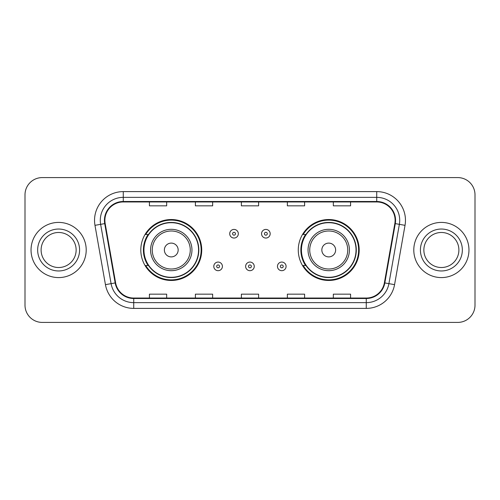<?xml version="1.0" encoding="UTF-8"?>
<svg xmlns="http://www.w3.org/2000/svg" width="500" height="500" viewBox="0 0 500 500"><rect width="100%" height="100%" fill="white"/><g stroke="black" fill="none" stroke-linecap="round" stroke-linejoin="round"><path stroke-width="0.75" d="M298.275 250A30.463 30.463 0 0 0 328.738 280.462A30.463 30.463 0 0 0 359.194 250A30.463 30.463 0 0 0 328.738 219.537A30.463 30.463 0 0 0 298.275 250M140.806 250A30.463 30.463 0 0 0 171.262 280.462A30.463 30.463 0 0 0 201.725 250A30.463 30.463 0 0 0 171.262 219.537A30.463 30.463 0 0 0 140.806 250M148.112 265.519A27.875 27.875 0 0 1 148.112 234.481M305.581 265.519A27.875 27.875 0 0 1 305.581 234.481M25 194.825L25 305.175A17.244 17.244 0 0 0 42.244 322.413L457.756 322.413A17.244 17.244 0 0 0 475 305.175L475 194.825A17.244 17.244 0 0 0 457.756 177.587L42.244 177.587A17.244 17.244 0 0 0 25 194.825L25 305.175M31.037 250A27.587 27.587 0 0 0 58.619 277.587A27.587 27.587 0 0 0 86.206 250A27.587 27.587 0 0 0 58.619 222.413A27.587 27.587 0 0 0 31.037 250A27.587 27.587 0 0 0 58.619 277.587A27.587 27.587 0 0 0 86.206 250A27.587 27.587 0 0 0 58.619 222.413A27.587 27.587 0 0 0 31.037 250M413.794 250A27.587 27.587 0 0 0 441.381 277.587A27.587 27.587 0 0 0 468.963 250A27.587 27.587 0 0 0 441.381 222.413A27.587 27.587 0 0 0 413.794 250A27.587 27.587 0 0 0 441.381 277.587A27.587 27.587 0 0 0 468.963 250A27.587 27.587 0 0 0 441.381 222.413A27.587 27.587 0 0 0 413.794 250M104.887 220.344A18.394 18.394 0 0 1 123.275 201.956L376.725 201.956A18.394 18.394 0 0 1 394.837 223.538L384.375 282.85A18.394 18.394 0 0 1 366.269 298.044L133.731 298.044A18.394 18.394 0 0 1 115.625 282.85L105.162 223.538A18.394 18.394 0 0 1 104.887 220.344M104.425 220.344A18.85 18.85 0 0 0 104.712 223.619L115.169 282.931A18.85 18.85 0 0 0 133.731 298.506L366.269 298.506A18.85 18.85 0 0 0 384.831 282.931L395.288 223.619A18.85 18.85 0 0 0 376.725 201.494L123.275 201.494A18.85 18.85 0 0 0 104.425 220.344M94.975 225.338A28.737 28.737 0 0 1 123.275 191.606L376.725 191.606A28.737 28.737 0 0 1 405.025 225.338L394.562 284.644A28.737 28.737 0 0 1 366.269 308.394L133.731 308.394A28.737 28.737 0 0 1 105.438 284.644L94.975 225.338L100.638 224.338A22.988 22.988 0 0 1 123.275 197.356L376.725 197.356A22.988 22.988 0 0 1 399.363 224.338L388.906 283.65A22.988 22.988 0 0 1 366.269 302.644L133.731 302.644A22.988 22.988 0 0 1 111.094 283.65L100.638 224.338A22.988 22.988 0 0 1 100.288 220.344M457.756 177.587L42.244 177.587M42.244 322.413L457.756 322.413M475 305.175L475 194.825M241.381 201.956L241.381 205.844L258.619 205.844L258.619 201.956M195.4 201.956L195.4 205.844L212.644 205.844L212.644 201.956M149.425 201.956L149.425 205.844L166.669 205.844L166.669 201.956M287.356 201.956L287.356 205.844L304.6 205.844L304.6 201.956M333.331 201.956L333.331 205.844L350.575 205.844L350.575 201.956M258.619 298.044L258.619 294.156L241.381 294.156L241.381 298.044M212.644 298.044L212.644 294.156L195.4 294.156L195.4 298.044M166.669 298.044L166.669 294.156L149.425 294.156L149.425 298.044M304.6 298.044L304.6 294.156L287.356 294.156L287.356 298.044M350.575 298.044L350.575 294.156L333.331 294.156L333.331 298.044M76.137 250A17.519 17.519 0 0 0 58.619 232.481A17.519 17.519 0 0 0 41.106 250A17.519 17.519 0 0 0 58.619 267.519A17.519 17.519 0 0 0 76.137 250A17.519 17.519 0 0 1 58.619 267.519A17.519 17.519 0 0 1 41.106 250M178.162 250A6.894 6.894 0 0 0 171.262 243.106A6.894 6.894 0 0 0 164.369 250A6.894 6.894 0 0 0 171.262 256.894A6.894 6.894 0 0 0 178.162 250M191.956 250A20.688 20.688 0 0 0 171.262 229.312A20.688 20.688 0 0 0 150.575 250A20.688 20.688 0 0 0 171.262 270.688A20.688 20.688 0 0 0 191.956 250A20.688 20.688 0 0 1 171.262 270.688A20.688 20.688 0 0 1 150.575 250M198.562 250A27.3 27.3 0 0 0 171.262 222.7A27.3 27.3 0 0 0 143.963 250A27.3 27.3 0 0 0 171.262 277.3A27.3 27.3 0 0 0 198.562 250M201.15 250A29.887 29.887 0 0 1 145.725 265.519L148.494 265.519A27.556 27.556 0 0 0 198.819 250.069A27.556 27.556 0 0 0 148.494 234.481L145.725 234.481A29.887 29.887 0 0 1 201.15 250M335.631 250A6.894 6.894 0 0 0 328.738 243.106A6.894 6.894 0 0 0 321.838 250A6.894 6.894 0 0 0 328.738 256.894A6.894 6.894 0 0 0 335.631 250M349.425 250A20.688 20.688 0 0 0 328.738 229.312A20.688 20.688 0 0 0 308.044 250A20.688 20.688 0 0 0 328.738 270.688A20.688 20.688 0 0 0 349.425 250A20.688 20.688 0 0 1 328.738 270.688A20.688 20.688 0 0 1 308.044 250M356.037 250A27.3 27.3 0 0 0 328.738 222.7A27.3 27.3 0 0 0 301.438 250A27.3 27.3 0 0 0 328.738 277.3A27.3 27.3 0 0 0 356.037 250M358.619 250A29.887 29.887 0 0 1 303.194 265.519L305.963 265.519A27.556 27.556 0 0 0 356.294 250.069A27.556 27.556 0 0 0 305.963 234.481L303.194 234.481A29.887 29.887 0 0 1 358.619 250M458.894 250A17.519 17.519 0 0 0 441.381 232.481A17.519 17.519 0 0 0 423.862 250A17.519 17.519 0 0 0 441.381 267.519A17.519 17.519 0 0 0 458.894 250A17.519 17.519 0 0 1 441.381 267.519A17.519 17.519 0 0 1 423.862 250M238.331 233.738A4.312 4.312 0 0 1 234.025 238.044A4.312 4.312 0 0 1 229.713 233.738A4.312 4.312 0 0 1 234.025 229.425A4.312 4.312 0 0 1 238.331 233.738A4.312 4.312 0 0 0 234.025 229.425A4.312 4.312 0 0 0 229.713 233.738M270.175 233.738A4.312 4.312 0 0 1 265.863 238.044A4.312 4.312 0 0 1 261.55 233.738A4.312 4.312 0 0 1 265.863 229.425A4.312 4.312 0 0 1 270.175 233.738A4.312 4.312 0 0 0 265.863 229.425A4.312 4.312 0 0 0 261.55 233.738M213.794 266.381A4.312 4.312 0 0 1 218.106 262.069A4.312 4.312 0 0 1 222.413 266.381A4.312 4.312 0 0 1 218.106 270.688A4.312 4.312 0 0 1 213.794 266.381A4.312 4.312 0 0 0 218.106 270.688A4.312 4.312 0 0 0 222.413 266.381M245.631 266.381A4.312 4.312 0 0 1 249.944 262.069A4.312 4.312 0 0 1 254.25 266.381A4.312 4.312 0 0 1 249.944 270.688A4.312 4.312 0 0 1 245.631 266.381A4.312 4.312 0 0 0 249.944 270.688A4.312 4.312 0 0 0 254.25 266.381M277.469 266.381A4.312 4.312 0 0 1 281.781 262.069A4.312 4.312 0 0 1 286.094 266.381A4.312 4.312 0 0 1 281.781 270.688A4.312 4.312 0 0 1 277.469 266.381A4.312 4.312 0 0 0 281.781 270.688A4.312 4.312 0 0 0 286.094 266.381M376.725 191.606L376.725 201.494M100.638 224.338L104.712 223.619M133.731 308.394L133.731 298.506M366.269 298.506L366.269 308.394M384.831 282.931L394.562 284.644M105.438 284.644L115.169 282.931M395.288 223.619L405.025 225.338M123.275 191.606L123.275 201.494M79.588 250A20.962 20.962 0 0 0 58.619 229.037A20.962 20.962 0 0 0 37.656 250A20.962 20.962 0 0 0 58.619 270.963A20.962 20.962 0 0 0 79.588 250M190.269 250A19.006 19.006 0 0 0 171.262 230.994A19.006 19.006 0 0 0 152.256 250A19.006 19.006 0 0 0 171.262 269.006A19.006 19.006 0 0 0 190.269 250M347.744 250A19.006 19.006 0 0 0 328.738 230.994A19.006 19.006 0 0 0 309.731 250A19.006 19.006 0 0 0 328.738 269.006A19.006 19.006 0 0 0 347.744 250M462.344 250A20.962 20.962 0 0 0 441.381 229.037A20.962 20.962 0 0 0 420.412 250A20.962 20.962 0 0 0 441.381 270.963A20.962 20.962 0 0 0 462.344 250M232.587 233.738A1.438 1.438 0 0 0 234.025 235.175A1.438 1.438 0 0 0 235.463 233.738A1.438 1.438 0 0 0 234.025 232.3A1.438 1.438 0 0 0 232.587 233.738M264.425 233.738A1.438 1.438 0 0 0 265.863 235.175A1.438 1.438 0 0 0 267.3 233.738A1.438 1.438 0 0 0 265.863 232.3A1.438 1.438 0 0 0 264.425 233.738M219.537 266.381A1.438 1.438 0 0 0 218.106 264.944A1.438 1.438 0 0 0 216.669 266.381A1.438 1.438 0 0 0 218.106 267.819A1.438 1.438 0 0 0 219.537 266.381M251.381 266.381A1.438 1.438 0 0 0 249.944 264.944A1.438 1.438 0 0 0 248.506 266.381A1.438 1.438 0 0 0 249.944 267.819A1.438 1.438 0 0 0 251.381 266.381M283.219 266.381A1.438 1.438 0 0 0 281.781 264.944A1.438 1.438 0 0 0 280.344 266.381A1.438 1.438 0 0 0 281.781 267.819A1.438 1.438 0 0 0 283.219 266.381"/></g></svg>
